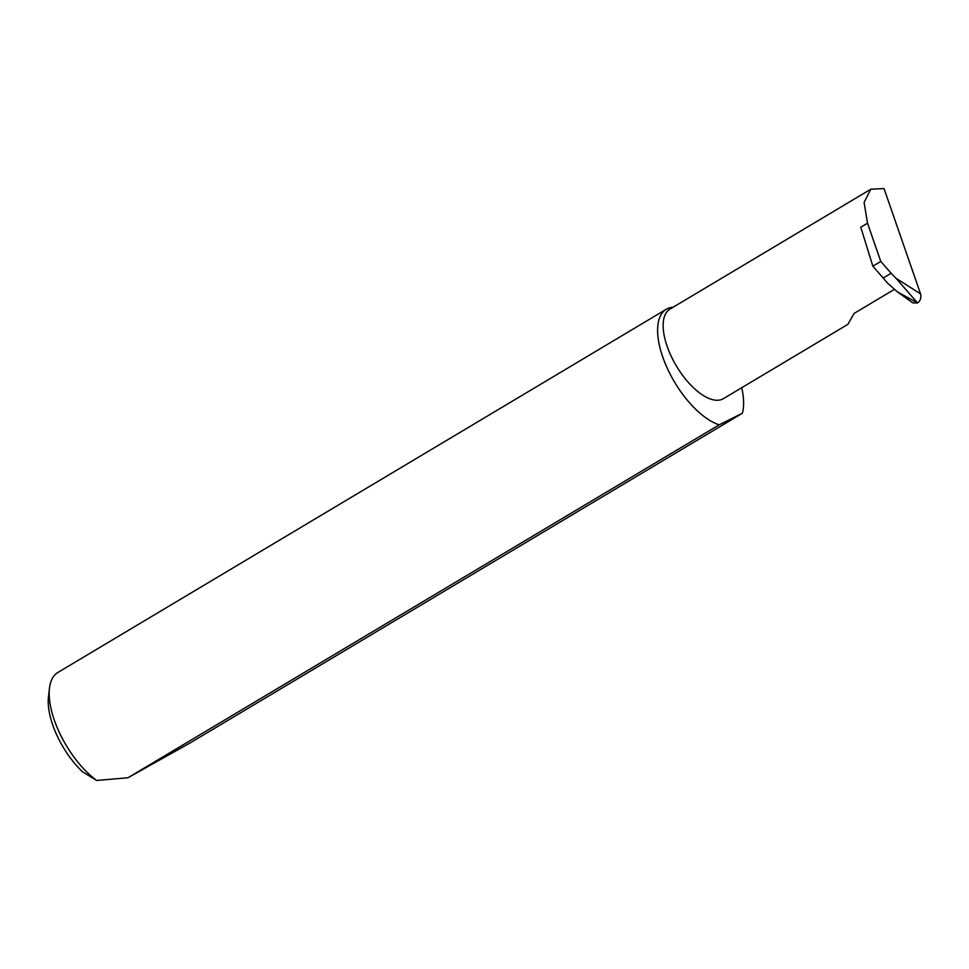 <?xml version="1.0" encoding="UTF-8"?>
<svg xmlns="http://www.w3.org/2000/svg" width="969" height="969" viewBox="0 0 969 969"><rect width="100%" height="100%" fill="white"/><g stroke="black" fill="none" stroke-linecap="round" stroke-linejoin="round"><path stroke-width="1.45" d="M920.55 293.873C921.471 297.64 920.477 300.681 917.558 302.994L896.046 278.309L920.55 293.873L884.019 188.531L870.78 189.234L669.93 309.135A52.144 23.595 -120.8 0 0 670.5 354.727A52.144 23.595 -120.8 0 0 710.628 399.071A52.144 23.595 -120.8 0 0 723.383 398.671L847.911 324.336L854.028 313.471L894.23 289.477M673.128 307.221A66.885 30.257 59.2 0 0 666.321 309.244L57.91 672.45A66.885 30.257 59.2 0 0 49.467 688.269A66.885 30.257 59.2 0 0 96.67 780.469L127.956 777.756L190.457 742.739L742.375 413.254A66.885 30.257 59.2 0 0 741.733 387.709M666.321 309.244A66.885 30.257 59.2 0 0 667.047 367.723A66.885 30.257 59.2 0 0 718.538 424.616A66.885 30.257 59.2 0 0 719.168 424.822L127.956 777.756M870.78 189.234L864.094 202.436L867.521 223.209L880.773 261.436L891.129 273.27L883.183 278.018L887.568 283.166L897.5 291.948L916.977 302.607M896.046 278.309L891.129 273.27M880.773 261.436L872.839 266.172L883.183 278.018M917.558 302.994L912.737 302.837L898.239 292.468M872.839 266.172L860.775 227.23L867.521 223.209M742.375 413.254L719.168 424.822M96.67 780.469L82.51 771.784A58.855 26.623 -120.8 0 1 48.45 696.929L49.467 688.269"/></g></svg>
